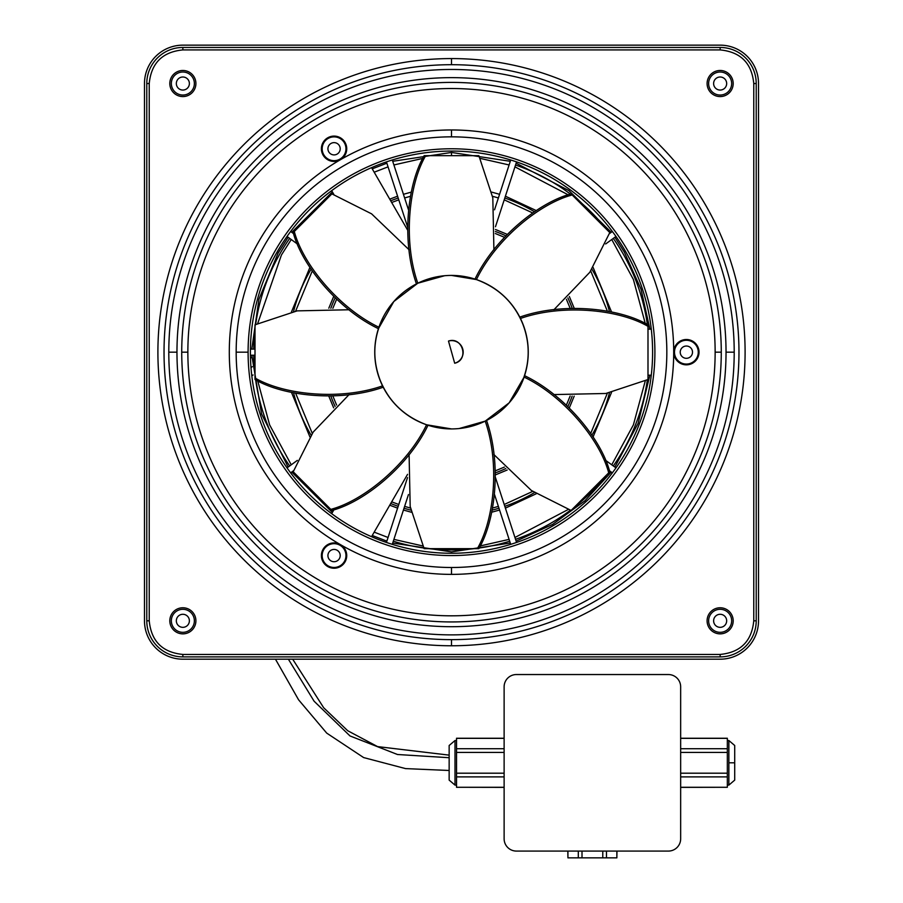 <?xml version="1.0" encoding="UTF-8"?>
<svg xmlns="http://www.w3.org/2000/svg" width="903" height="903" viewBox="0 0 903 903"><rect width="100%" height="100%" fill="white"/><g stroke="black" fill="none" stroke-linecap="round" stroke-linejoin="round"><path stroke-width="1.35" d="M451.5 129.964L451.5 136.838A215.332 215.332 0 0 0 236.168 352.17A215.332 215.332 0 0 0 451.5 567.502L451.5 574.376A222.206 222.206 0 0 1 229.294 352.17A222.206 222.206 0 0 1 451.5 129.964A222.206 222.206 0 0 1 673.706 352.17A222.206 222.206 0 0 1 451.5 574.376A222.206 222.206 0 0 1 229.294 352.17A222.206 222.206 0 0 1 451.5 129.964A222.206 222.206 0 0 1 673.706 352.17A12.665 12.665 0 0 1 686.37 339.505A12.665 12.665 0 0 1 699.035 352.17A12.665 12.665 0 0 0 686.37 339.505A12.665 12.665 0 0 0 673.706 352.17A12.665 12.665 0 0 0 686.37 364.835A12.665 12.665 0 0 0 699.035 352.17A12.665 12.665 0 0 1 686.37 364.835A12.665 12.665 0 0 1 673.706 352.17L674.473 352.17A11.897 11.897 0 0 1 686.37 340.273A11.897 11.897 0 0 1 698.267 352.17A11.897 11.897 0 0 1 686.37 364.067A11.897 11.897 0 0 1 674.473 352.17M654.901 352.17A203.401 203.401 0 0 1 451.5 555.571A203.401 203.401 0 0 1 248.099 352.17A203.401 203.401 0 0 0 451.5 555.571A203.401 203.401 0 0 0 654.901 352.17A203.401 203.401 0 0 0 451.5 148.769A203.401 203.401 0 0 0 248.099 352.17A203.401 203.401 0 0 1 451.5 148.769A203.401 203.401 0 0 1 654.901 352.17M383.211 317.122C372.239 339.934 372.013 362.859 382.545 385.886L383.211 387.218C340.928 402.174 284.163 396.586 255.007 379.531L255.007 324.82L297.177 310.869L349.111 309.763M382.545 385.886C340.375 400.65 283.993 394.927 255.007 377.996M720.142 632.326A11.513 11.513 0 0 1 708.629 620.812A11.513 11.513 0 0 1 720.142 609.299A11.513 11.513 0 0 1 731.656 620.812A11.513 11.513 0 0 1 720.142 632.326M726.667 620.812A6.524 6.524 0 0 1 720.142 627.337A6.524 6.524 0 0 1 713.618 620.812A6.524 6.524 0 0 1 720.142 614.288A6.524 6.524 0 0 1 726.667 620.812M707.094 620.812A13.048 13.048 0 0 1 720.142 607.764A13.048 13.048 0 0 1 733.191 620.812A13.048 13.048 0 0 1 720.142 633.861A13.048 13.048 0 0 1 707.094 620.812M707.094 83.527A13.048 13.048 0 0 1 720.142 70.479A13.048 13.048 0 0 1 733.191 83.527A13.048 13.048 0 0 1 720.142 96.576A13.048 13.048 0 0 1 707.094 83.527M720.142 95.041A11.513 11.513 0 0 1 708.629 83.527A11.513 11.513 0 0 1 720.142 72.014A11.513 11.513 0 0 1 731.656 83.527A11.513 11.513 0 0 1 720.142 95.041M726.667 83.527A6.524 6.524 0 0 1 720.142 90.052A6.524 6.524 0 0 1 713.618 83.527A6.524 6.524 0 0 1 720.142 77.003A6.524 6.524 0 0 1 726.667 83.527M378.436 375.671C386.8 399.566 402.851 415.933 426.577 424.771C407.208 465.022 363.288 500.849 330.814 509.371L293.215 471.772L313.172 432.085L349.111 394.577M427.999 425.245C408.675 465.722 364.575 501.899 331.898 510.455L330.814 509.371M426.577 424.771L451.5 428.925A76.755 76.755 0 0 0 528.255 352.17A76.755 76.755 0 0 0 451.5 275.415A76.755 76.755 0 0 0 374.745 352.17A76.755 76.755 0 0 0 451.5 428.925C463.329 428.891 474.56 426.284 485.204 421.125L459.153 428.541M454.683 363.232L448.486 341.063C462.675 336.232 469.312 359.992 454.683 363.232A11.513 11.513 0 0 0 462.754 349.021A11.513 11.513 0 0 0 448.486 341.063M524.564 328.669C516.2 304.774 500.149 288.407 476.423 279.58L451.5 275.415C439.671 275.46 428.44 278.056 417.796 283.215L416.452 283.881C401.496 241.598 407.084 184.833 424.139 155.677L478.861 155.677L492.812 197.847L493.907 249.781M378.899 327.247C338.648 307.878 302.821 263.958 294.299 231.484L293.215 232.579C301.771 265.245 337.948 309.345 378.436 328.669L393.832 301.523L417.796 283.215L444.637 275.72M250.402 352.17A201.098 201.098 0 0 1 451.5 151.072A201.098 201.098 0 0 1 652.598 352.17A201.098 201.098 0 0 1 451.5 553.268A201.098 201.098 0 0 1 250.402 352.17M169.809 83.527A13.048 13.048 0 0 1 182.857 70.479A13.048 13.048 0 0 1 195.906 83.527A13.048 13.048 0 0 1 182.857 96.576A13.048 13.048 0 0 1 169.809 83.527M182.857 95.041A11.513 11.513 0 0 1 171.344 83.527A11.513 11.513 0 0 1 182.857 72.014A11.513 11.513 0 0 1 194.371 83.527A11.513 11.513 0 0 1 182.857 95.041M189.382 83.527A6.524 6.524 0 0 1 182.857 90.052A6.524 6.524 0 0 1 176.333 83.527A6.524 6.524 0 0 1 182.857 77.003A6.524 6.524 0 0 1 189.382 83.527M195.906 620.812A13.048 13.048 0 0 1 182.857 633.861A13.048 13.048 0 0 1 169.809 620.812A13.048 13.048 0 0 1 182.857 607.764A13.048 13.048 0 0 1 195.906 620.812M182.857 632.326A11.513 11.513 0 0 1 171.344 620.812A11.513 11.513 0 0 1 182.857 609.299A11.513 11.513 0 0 1 194.371 620.812A11.513 11.513 0 0 1 182.857 632.326M189.382 620.812A6.524 6.524 0 0 1 182.857 627.337A6.524 6.524 0 0 1 176.333 620.812A6.524 6.524 0 0 1 182.857 614.288A6.524 6.524 0 0 1 189.382 620.812M409.093 249.781L371.584 213.842L331.898 193.885L294.299 231.484M519.789 387.218C530.761 364.406 530.987 341.492 520.455 318.466C562.625 303.69 619.006 309.413 647.993 326.355L647.993 379.531L605.823 393.482L553.889 394.577M476.423 279.58C495.792 239.318 539.712 203.491 572.186 194.969L571.102 193.885C538.425 202.441 494.325 238.618 475.001 279.106M647.993 375.196L651.277 375.196L647.993 375.196M647.993 326.355L647.993 324.82C618.837 307.754 562.072 302.166 519.789 317.122L520.455 318.466M477.326 548.663L478.861 548.663C495.916 519.507 501.504 462.742 486.548 420.459L485.204 421.125C499.98 463.295 494.257 519.676 477.326 548.663L424.139 548.663L410.188 506.493L409.093 454.559M485.204 421.137L509.168 402.817L524.101 377.093C564.352 396.473 600.179 440.382 608.701 472.856L571.102 510.455L531.415 490.498L493.907 454.559M524.101 377.093L524.564 375.671C565.052 395.006 601.229 439.095 609.785 471.772L608.701 472.856M753.768 83.527C751.77 63.108 740.562 51.9 720.142 49.913L182.857 49.913C162.438 51.9 151.23 63.108 149.232 83.527L149.232 620.812C151.23 641.232 162.438 652.44 182.857 654.438L720.142 654.438C740.562 652.44 751.77 641.232 753.768 620.812L753.768 83.527L756.217 83.527A36.075 36.075 0 0 0 720.142 47.453L182.857 47.453A36.075 36.075 0 0 0 146.783 83.527L146.783 620.812A36.075 36.075 0 0 0 182.857 656.887L720.142 656.887A36.075 36.075 0 0 0 756.217 620.812L756.217 83.527M144.48 620.812L144.48 83.527A38.377 38.377 0 0 1 182.857 45.15L720.142 45.15A38.377 38.377 0 0 1 758.52 83.527L758.52 620.812A38.377 38.377 0 0 1 720.142 659.19L182.857 659.19A38.377 38.377 0 0 1 144.48 620.812M371.551 536.698L407.546 474.357M333.873 509.856L331.672 513.672M331.672 190.668L333.873 194.484M553.889 309.763L589.828 272.254L609.785 232.579L572.186 194.969M417.796 283.215C403.02 241.045 408.743 184.663 425.674 155.677M407.546 229.983L371.551 167.642M651.277 329.144L647.993 329.144M252.309 366.663L251 367.623M288.373 659.19L314.109 701.225L349.992 735.945L397.478 754.502L449.152 757.719L449.152 780.113L454.999 785.102L454.999 740.539L449.152 745.494L449.152 762.809M292.685 659.19L323.669 707.738L347.711 730.73L377.601 746.612L449.152 755.134L449.152 745.506M504.122 787.281L456.534 787.281L456.534 776.896L504.122 776.896M456.534 787.281L504.122 787.371M504.122 838.797L504.122 686.822A12.281 12.281 0 0 1 516.403 674.541L668.378 674.541A12.281 12.281 0 0 1 680.659 686.822L680.659 838.797A12.281 12.281 0 0 1 668.378 851.077L516.403 851.077A12.281 12.281 0 0 1 504.122 838.797M602.775 851.077L602.775 857.85L606.477 857.85L606.477 851.077M602.775 857.85L582.006 857.85L582.006 851.077M578.304 851.077L578.304 857.85L582.006 857.85M578.304 857.85L567.931 857.85L567.931 851.077M567.829 851.077L567.931 857.85M616.862 851.077L616.862 857.85L616.952 851.077M616.862 857.85L606.477 857.85M728.868 762.809L734.715 762.809L734.715 745.506L734.715 780.113L728.868 785.102L728.868 740.539L727.333 740.528M680.659 738.248L727.333 738.248L727.333 748.722L680.659 748.722M727.333 748.722L727.333 773.194L680.659 773.194M727.333 773.194L727.333 787.281L680.659 787.281M727.333 738.349L680.659 738.349M727.333 752.425L680.659 752.425M727.333 776.896L680.659 776.896M680.659 787.371L727.333 787.281M504.122 738.248L456.534 738.248L456.534 776.896M456.534 773.194L504.122 773.194M456.534 752.425L504.122 752.425M456.534 748.722L504.122 748.722M456.534 738.349L504.122 738.349M686.37 358.31A6.14 6.14 0 0 0 692.511 352.17A6.14 6.14 0 0 0 686.37 346.03A6.14 6.14 0 0 0 680.23 352.17A6.14 6.14 0 0 0 686.37 358.31M340.397 544.611A12.665 12.665 0 0 1 346.729 555.571A12.665 12.665 0 0 1 327.733 566.542A12.665 12.665 0 0 0 345.036 561.903A12.665 12.665 0 0 0 340.397 544.611A12.665 12.665 0 0 0 321.4 555.571A12.665 12.665 0 0 0 327.733 566.542A12.665 12.665 0 0 1 321.4 555.571L322.168 555.571A11.897 11.897 0 0 1 334.065 543.674A11.897 11.897 0 0 1 345.962 555.571A11.897 11.897 0 0 1 334.065 567.468A11.897 11.897 0 0 1 322.168 555.571M328.748 552.501A6.14 6.14 0 0 0 330.995 560.898A6.14 6.14 0 0 0 339.381 558.641A6.14 6.14 0 0 0 337.135 550.254A6.14 6.14 0 0 0 328.748 552.501M334.065 136.872A11.897 11.897 0 0 1 345.962 148.769A11.897 11.897 0 0 1 334.065 160.666A11.897 11.897 0 0 1 322.168 148.769A11.897 11.897 0 0 1 334.065 136.872L334.065 136.105A12.665 12.665 0 0 0 327.733 137.798A12.665 12.665 0 0 1 346.3 145.485A12.665 12.665 0 0 1 334.065 161.434A12.665 12.665 0 0 1 327.733 137.798A12.665 12.665 0 0 0 323.093 155.102A12.665 12.665 0 0 0 340.397 159.729M328.748 151.839A6.14 6.14 0 0 0 337.135 154.086A6.14 6.14 0 0 0 339.381 145.699A6.14 6.14 0 0 0 330.995 143.453A6.14 6.14 0 0 0 328.748 151.839M567.885 297.9A128.407 128.407 0 0 1 572.163 308.25M495.42 231.507A128.407 128.407 0 0 1 505.77 235.796M572.163 396.09A128.407 128.407 0 0 1 567.885 406.44M505.77 468.555A128.407 128.407 0 0 1 495.42 472.845M410.888 510.139A163.104 163.104 0 0 1 404.025 508.22M311.084 435.156A163.104 163.104 0 0 1 293.531 392.782M390.706 200.816A163.104 163.104 0 0 1 398.189 198.028M293.531 311.558A163.104 163.104 0 0 1 311.084 269.184M398.189 506.312A163.104 163.104 -161.3 0 1 390.706 503.524M510.285 161.298L451.5 152.449L451.5 155.677M515.534 165.023A197.802 197.802 0 0 1 570.391 194.1M574.398 197.193A197.802 197.802 0 0 1 606.477 229.272M613.306 238.403A197.802 197.802 0 0 1 647.349 324.47M721.271 352.17A269.771 269.771 0 0 1 451.5 621.941A269.771 269.771 0 0 1 181.729 352.17A269.771 269.771 0 0 1 451.5 82.399A269.771 269.771 0 0 1 721.271 352.17L715.142 352.17A263.642 263.642 0 0 1 451.5 615.812A263.642 263.642 0 0 1 187.858 352.17A263.642 263.642 0 0 1 451.5 88.528A263.642 263.642 0 0 1 715.142 352.17M181.729 352.17L187.858 352.17M726.035 352.17A274.535 274.535 0 0 0 451.5 77.635A274.535 274.535 0 0 0 176.965 352.17A274.535 274.535 0 0 0 451.5 626.705A274.535 274.535 0 0 0 726.035 352.17L734.207 352.17A282.707 282.707 0 0 0 451.5 69.463A282.707 282.707 0 0 0 168.793 352.17A282.707 282.707 0 0 0 451.5 634.877A282.707 282.707 0 0 0 734.207 352.17M176.965 352.17L168.793 352.17M451.5 64.7A287.47 287.47 0 0 1 738.97 352.17A287.47 287.47 0 0 1 451.5 639.64A287.47 287.47 0 0 1 164.03 352.17A287.47 287.47 0 0 1 451.5 64.7L451.5 58.571A293.599 293.599 0 0 1 745.099 352.17A293.599 293.599 0 0 1 451.5 645.769A293.599 293.599 0 0 1 157.901 352.17A293.599 293.599 0 0 1 451.5 58.571M451.5 639.64L451.5 645.769M236.168 352.17L248.099 352.17M451.5 567.502A215.332 215.332 0 0 0 666.832 352.17A215.332 215.332 0 0 0 451.5 136.838M720.142 47.453L720.142 49.913M182.857 49.913L182.857 47.453M146.783 83.527L149.232 83.527M146.783 620.812L149.232 620.812M182.857 656.887L182.857 654.438M720.142 656.887L720.142 654.438M756.217 620.812L753.768 620.812M330.837 308.25A128.407 128.407 0 0 1 335.115 297.9M335.115 406.44A128.407 128.407 0 0 1 330.837 396.09M474.188 548.663A197.802 197.802 0 0 1 451.5 549.972L451.5 548.663M606.477 475.08A197.802 197.802 0 0 1 574.398 507.147M570.391 510.251A197.802 197.802 0 0 1 515.534 539.317M647.349 379.881A197.802 197.802 0 0 1 613.306 465.937M509.698 541.213A197.802 197.802 0 0 1 479.211 548.019M253.72 349.1A197.802 197.802 0 0 1 255.007 329.493M255.651 324.47A197.802 197.802 0 0 1 289.694 238.403M451.5 549.972A197.802 197.802 0 0 1 428.812 548.663M423.789 548.019A197.802 197.802 0 0 1 393.302 541.213M289.694 465.937A197.802 197.802 0 0 1 255.651 379.881M255.007 374.858A197.802 197.802 0 0 1 253.72 355.24M609.469 392.782A163.104 163.104 0 0 1 591.916 435.156M498.975 508.22A163.104 163.104 0 0 1 492.112 510.139M504.811 198.028A163.104 163.104 0 0 1 534.486 211.753M591.916 269.184A163.104 163.104 0 0 1 609.469 311.558M534.486 492.586A163.104 163.104 0 0 1 504.811 506.312M699.035 352.17L698.267 352.17M346.729 555.571L345.962 555.571M495.352 470.824L504.393 467.077M566.407 405.063L570.154 396.022M570.154 308.318L566.407 299.277M504.393 237.263L495.352 233.527M410.481 508.05L404.623 506.391M398.776 504.484L391.676 501.842M312.269 433.395L295.62 393.189M295.62 311.151L312.269 270.956M391.676 202.498L398.776 199.845M404.623 197.949L410.481 196.29M649.889 329.144L641.062 289.287L624.312 252.061L614.864 237.275M611.252 232.308L568.89 190.589L516.132 163.206M510.714 159.989L494.528 209.801M392.286 544.351L408.472 494.539M516.561 542.455L495.476 477.597M290.631 472.845L293.52 470.745M612.369 231.495L609.48 233.595M615.981 467.878L605.665 460.383M287.019 236.462L297.335 243.957M250.424 355.24L255.007 355.24M386.439 161.885L407.524 226.743M251.813 375.975L253.077 374.937M454.999 785.102L456.534 785.102M251.847 357.374L250.492 358.164M275.46 659.19L298.577 699.802L326.717 733.112L363.627 757.572L405.537 768.6L449.152 770.485M456.534 740.528L454.999 740.528M411.328 512.227L403.438 510.037M397.591 508.141L389.735 505.195M309.91 436.939L291.443 392.342M291.443 311.998L309.91 267.401M389.735 199.145L397.591 196.199M403.438 194.303L411.328 192.113M495.476 226.743L516.561 161.885M605.665 243.957L615.981 236.462M494.528 494.539L510.714 544.351M255.007 349.1L250.424 349.1M297.335 460.383L287.019 467.878M408.472 209.801L392.286 159.989M727.333 785.102L728.868 785.102M293.52 233.595L290.631 231.495M333.659 407.84L328.805 396.135M328.805 308.205L333.659 296.5M609.48 470.745L612.369 472.845M407.524 477.597L386.439 542.455M480.294 545.92L509.1 539.384M514.947 537.488L568.145 509.54M611.76 464.808L633.398 424.85L645.25 380.964M510.285 543.042L451.5 551.891L392.715 543.042M386.868 541.134L372.25 535.49M332.36 512.464L291.748 472.032M288.136 467.065L261.577 413.946L251.802 355.24M251.802 349.1L258.913 299.311L278.113 253.066L288.136 237.275M291.748 232.308L332.36 191.876M372.25 168.85L386.868 163.195M392.715 161.298L451.5 152.449M516.132 541.145L552.591 524.417L584.975 500.736L611.252 472.032M614.864 467.065L638.116 423.326L649.889 375.196M495.465 474.865L507.17 470.011M569.341 407.84L574.195 396.135M574.195 308.205L569.341 296.5M507.17 234.328L495.465 229.475M491.672 512.227L499.562 510.037M505.409 508.141L536.269 493.76M593.09 436.939L611.557 392.342M611.557 311.998L593.09 267.401M536.269 210.58L505.409 196.199M499.562 194.303L491.672 192.113M728.868 740.528L734.715 745.494M336.593 405.063L332.846 396.022M332.846 308.318L336.593 299.277M492.519 508.05L498.377 506.391M504.224 504.484L532.714 491.401M590.731 433.395L607.38 393.189M607.38 311.151L590.731 270.956M532.714 212.939L504.224 199.845M498.377 197.949L492.519 196.29M422.706 545.931L393.9 539.384M388.053 537.488L374.181 532.138M291.24 464.808L269.613 424.861L257.75 380.964M257.75 323.376L281.443 254.973L291.24 239.532M374.181 172.202L388.053 166.852M393.9 164.956L422.706 158.42M480.294 158.42L509.1 164.956M514.947 166.852L568.145 194.811M611.76 239.532L633.398 279.501L645.25 323.376"/></g></svg>
